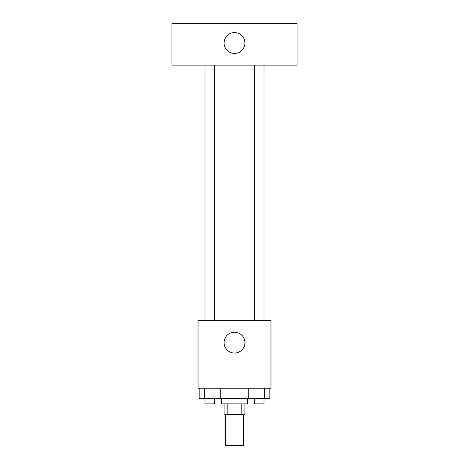 <?xml version="1.0" encoding="UTF-8"?>
<svg xmlns="http://www.w3.org/2000/svg" width="469" height="469" viewBox="0 0 469 469"><rect width="100%" height="100%" fill="white"/><g stroke="black" fill="none" stroke-linecap="round" stroke-linejoin="round"><path stroke-width="0.7" d="M225.378 414.285L225.378 445.55L243.622 445.55L243.622 414.285M241.183 403.862L241.183 414.285L224.076 414.285L224.076 403.862M241.183 414.285L244.924 414.285L244.924 403.862M247.526 398.65L247.526 403.862L221.474 403.862L221.474 398.65M227.817 403.862L227.817 414.285M220.225 388.226L220.225 398.65L269.833 398.65L269.833 388.226M270.976 388.226L198.024 388.226L198.024 320.485L270.976 320.485L270.976 388.226M244.924 342.628A10.424 10.424 0 0 1 229.288 351.656A10.424 10.424 0 0 1 229.288 333.606A10.424 10.424 0 0 1 244.924 342.628M254.614 320.485L254.614 65.138M214.386 65.138L214.386 320.485M297.035 65.138L171.965 65.138L171.965 23.45L297.035 23.45L297.035 65.138M234.5 32.572A10.424 10.424 0 0 1 243.528 48.201A10.424 10.424 0 0 1 225.472 48.201A10.424 10.424 0 0 1 234.5 32.572M248.775 388.226L248.775 398.65M264.569 388.226L264.569 398.65M254.04 388.226L254.04 398.65M263.994 398.65L263.994 403.862L254.614 403.862L254.614 398.65M220.225 398.65L199.167 398.65L199.167 388.226M214.96 388.226L214.96 398.65M204.431 388.226L204.431 398.65M214.386 398.65L214.386 403.862L205.006 403.862L205.006 398.65M263.994 320.485L263.994 65.138M205.006 65.138L205.006 320.485"/></g></svg>
